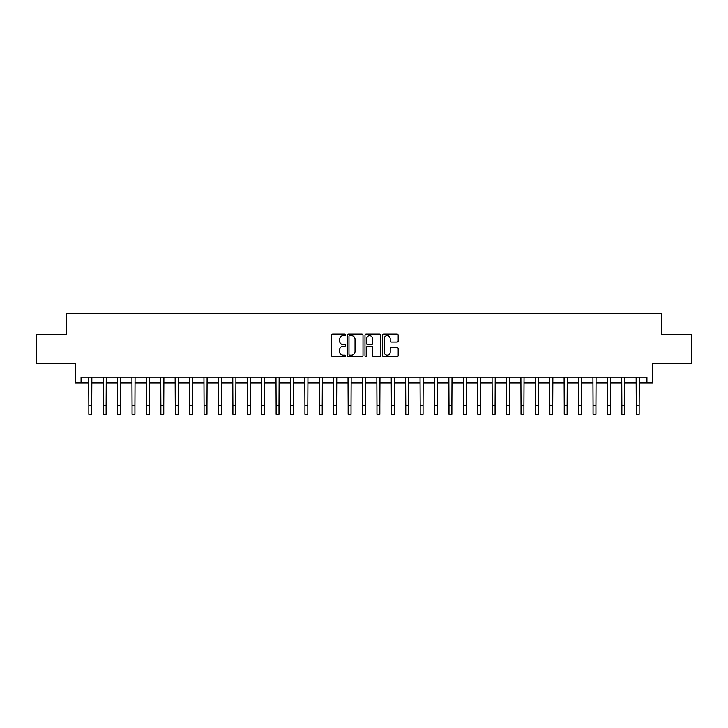 <?xml version="1.0" encoding="UTF-8"?>
<svg xmlns="http://www.w3.org/2000/svg" width="728" height="728" viewBox="0 0 728 728"><rect width="100%" height="100%" fill="white"/><g stroke="black" fill="none" stroke-linecap="round" stroke-linejoin="round"><path stroke-width="1.09" d="M345.563 334.898A0.792 0.792 0 0 0 344.772 334.106L332.751 334.106A1.128 1.128 0 0 0 331.613 335.235L331.613 355.601A1.128 1.128 0 0 0 332.751 356.729L344.772 356.729A0.792 0.792 0 0 0 345.563 355.937A0.792 0.792 0 0 0 344.772 355.146L343.216 355.146A3.622 3.622 0 0 1 339.594 351.524L339.594 349.831A3.622 3.622 0 0 1 343.216 346.209L344.772 346.209A0.792 0.792 0 0 0 345.563 345.418A0.792 0.792 0 0 0 344.772 344.626L343.216 344.626A3.622 3.622 0 0 1 339.594 341.004L339.594 339.303A3.622 3.622 0 0 1 343.216 335.69L344.772 335.69A0.792 0.792 0 0 0 345.563 334.898M397.06 342.078A1.128 1.128 0 0 0 398.189 340.95L398.189 335.235A1.128 1.128 0 0 0 397.06 334.106L383.711 334.106A1.128 1.128 0 0 0 382.582 335.235L382.582 355.601A1.128 1.128 0 0 0 383.711 356.729L397.06 356.729A1.128 1.128 0 0 0 398.189 355.601L398.189 348.694A1.128 1.128 0 0 0 397.06 347.565L391.346 347.565A1.128 1.128 0 0 0 390.217 348.694L390.217 352.115A3.03 3.03 0 0 1 387.187 355.146A3.03 3.03 0 0 1 384.166 352.115L384.166 338.711A3.03 3.03 0 0 1 387.187 335.69A3.03 3.03 0 0 1 390.217 338.711L390.217 340.95A1.128 1.128 0 0 0 391.346 342.078L397.06 342.078M81.063 382.873L81.063 377.113L646.937 377.113L646.937 382.873L652.707 382.873L652.707 363.281L691.6 363.281L691.6 334.471L661.342 334.471L661.342 313.723L66.657 313.723L66.657 334.471L36.4 334.471L36.4 363.281L75.293 363.281L75.293 382.873L88.843 382.873M363.008 335.235A1.128 1.128 0 0 0 361.88 334.106L348.53 334.106A1.128 1.128 0 0 0 347.402 335.235L347.402 355.601A1.128 1.128 0 0 0 348.53 356.729L361.88 356.729A1.128 1.128 0 0 0 363.008 355.601L363.008 335.235M366.12 334.106L379.47 334.106A1.128 1.128 0 0 1 380.598 335.235L380.598 355.601A1.128 1.128 0 0 1 379.47 356.729L373.755 356.729A1.128 1.128 0 0 1 372.627 355.601L372.627 347.338A1.128 1.128 0 0 0 371.498 346.209L367.704 346.209A1.128 1.128 0 0 0 366.575 347.338L366.575 355.937A0.792 0.792 0 0 1 365.784 356.729A0.792 0.792 0 0 1 364.992 355.937L364.992 335.235A1.128 1.128 0 0 1 366.12 334.106M91.719 382.873L103.249 382.873M106.124 382.873L117.654 382.873M120.529 382.873L132.059 382.873M134.935 382.873L146.464 382.873M149.349 382.873L160.87 382.873M163.755 382.873L175.275 382.873M178.16 382.873L189.68 382.873M192.565 382.873L204.086 382.873M206.97 382.873L218.5 382.873M221.376 382.873L232.905 382.873M235.781 382.873L247.311 382.873M250.186 382.873L261.716 382.873M264.601 382.873L276.121 382.873M279.006 382.873L290.527 382.873M293.411 382.873L304.932 382.873M307.817 382.873L319.337 382.873M322.222 382.873L333.743 382.873M336.627 382.873L348.157 382.873M351.033 382.873L362.562 382.873M365.438 382.873L376.968 382.873M379.843 382.873L391.373 382.873M394.257 382.873L405.778 382.873M408.663 382.873L420.183 382.873M423.068 382.873L434.589 382.873M437.473 382.873L448.994 382.873M451.879 382.873L463.399 382.873M466.284 382.873L477.814 382.873M480.689 382.873L492.219 382.873M495.095 382.873L506.624 382.873M509.5 382.873L521.03 382.873M523.914 382.873L535.435 382.873M538.32 382.873L549.84 382.873M552.725 382.873L564.245 382.873M567.13 382.873L578.651 382.873M581.535 382.873L593.065 382.873M595.941 382.873L607.471 382.873M610.346 382.873L621.876 382.873M624.751 382.873L636.281 382.873M639.157 382.873L646.937 382.873M349.777 335.69A0.792 0.792 0 0 0 348.985 336.482L348.985 354.354A0.792 0.792 0 0 0 349.777 355.146L351.415 355.146A3.622 3.622 0 0 0 355.036 351.524L355.036 339.303A3.622 3.622 0 0 0 351.415 335.69L349.777 335.69M372.627 338.766A3.03 3.03 0 0 0 369.596 335.745A3.03 3.03 0 0 0 366.575 338.766L366.575 343.489A1.128 1.128 0 0 0 367.704 344.626L371.498 344.626A1.128 1.128 0 0 0 372.627 343.489L372.627 338.766M88.698 377.113L88.843 405.632L91.719 405.632L91.855 377.113M88.843 405.632L88.843 414.278L91.719 414.278L91.719 405.632M103.112 377.113L103.249 405.632L106.124 405.632L106.261 377.113M103.249 405.632L103.249 414.278L106.124 414.278L106.124 405.632M117.517 377.113L117.654 405.632L120.529 405.632L120.666 377.113M117.654 405.632L117.654 414.278L120.529 414.278L120.529 405.632M131.923 377.113L132.059 405.632L134.935 405.632L135.08 377.113M132.059 405.632L132.059 414.278L134.935 414.278L134.935 405.632M146.328 377.113L146.464 405.632L149.349 405.632L149.486 377.113M146.464 405.632L146.464 414.278L149.349 414.278L149.349 405.632M160.733 377.113L160.87 405.632L163.755 405.632L163.891 377.113M160.87 405.632L160.87 414.278L163.755 414.278L163.755 405.632M175.139 377.113L175.275 405.632L178.16 405.632L178.296 377.113M175.275 405.632L175.275 414.278L178.16 414.278L178.16 405.632M189.544 377.113L189.68 405.632L192.565 405.632L192.702 377.113M189.68 405.632L189.68 414.278L192.565 414.278L192.565 405.632M203.949 377.113L204.086 405.632L206.97 405.632L207.107 377.113M204.086 405.632L204.086 414.278L206.97 414.278L206.97 405.632M218.364 377.113L218.5 405.632L221.376 405.632L221.512 377.113M218.5 405.632L218.5 414.278L221.376 414.278L221.376 405.632M232.769 377.113L232.905 405.632L235.781 405.632L235.918 377.113M232.905 405.632L232.905 414.278L235.781 414.278L235.781 405.632M247.174 377.113L247.311 405.632L250.186 405.632L250.323 377.113M247.311 405.632L247.311 414.278L250.186 414.278L250.186 405.632M261.579 377.113L261.716 405.632L264.601 405.632L264.737 377.113M261.716 405.632L261.716 414.278L264.601 414.278L264.601 405.632M275.985 377.113L276.121 405.632L279.006 405.632L279.142 377.113M276.121 405.632L276.121 414.278L279.006 414.278L279.006 405.632M290.39 377.113L290.527 405.632L293.411 405.632L293.548 377.113M290.527 405.632L290.527 414.278L293.411 414.278L293.411 405.632M304.795 377.113L304.932 405.632L307.817 405.632L307.953 377.113M304.932 405.632L304.932 414.278L307.817 414.278L307.817 405.632M319.201 377.113L319.337 405.632L322.222 405.632L322.358 377.113M319.337 405.632L319.337 414.278L322.222 414.278L322.222 405.632M333.606 377.113L333.743 405.632L336.627 405.632L336.764 377.113M333.743 405.632L333.743 414.278L336.627 414.278L336.627 405.632M348.02 377.113L348.157 405.632L351.033 405.632L351.169 377.113M348.157 405.632L348.157 414.278L351.033 414.278L351.033 405.632M362.426 377.113L362.562 405.632L365.438 405.632L365.574 377.113M362.562 405.632L362.562 414.278L365.438 414.278L365.438 405.632M376.831 377.113L376.968 405.632L379.843 405.632L379.98 377.113M376.968 405.632L376.968 414.278L379.843 414.278L379.843 405.632M391.236 377.113L391.373 405.632L394.257 405.632L394.394 377.113M391.373 405.632L391.373 414.278L394.257 414.278L394.257 405.632M405.642 377.113L405.778 405.632L408.663 405.632L408.799 377.113M405.778 405.632L405.778 414.278L408.663 414.278L408.663 405.632M420.047 377.113L420.183 405.632L423.068 405.632L423.205 377.113M420.183 405.632L420.183 414.278L423.068 414.278L423.068 405.632M434.452 377.113L434.589 405.632L437.473 405.632L437.61 377.113M434.589 405.632L434.589 414.278L437.473 414.278L437.473 405.632M448.858 377.113L448.994 405.632L451.879 405.632L452.015 377.113M448.994 405.632L448.994 414.278L451.879 414.278L451.879 405.632M463.263 377.113L463.399 405.632L466.284 405.632L466.42 377.113M463.399 405.632L463.399 414.278L466.284 414.278L466.284 405.632M477.677 377.113L477.814 405.632L480.689 405.632L480.826 377.113M477.814 405.632L477.814 414.278L480.689 414.278L480.689 405.632M492.083 377.113L492.219 405.632L495.095 405.632L495.231 377.113M492.219 405.632L492.219 414.278L495.095 414.278L495.095 405.632M506.488 377.113L506.624 405.632L509.5 405.632L509.636 377.113M506.624 405.632L506.624 414.278L509.5 414.278L509.5 405.632M520.893 377.113L521.03 405.632L523.914 405.632L524.051 377.113M521.03 405.632L521.03 414.278L523.914 414.278L523.914 405.632M535.298 377.113L535.435 405.632L538.32 405.632L538.456 377.113M535.435 405.632L535.435 414.278L538.32 414.278L538.32 405.632M549.704 377.113L549.84 405.632L552.725 405.632L552.861 377.113M549.84 405.632L549.84 414.278L552.725 414.278L552.725 405.632M564.109 377.113L564.245 405.632L567.13 405.632L567.267 377.113M564.245 405.632L564.245 414.278L567.13 414.278L567.13 405.632M578.514 377.113L578.651 405.632L581.535 405.632L581.672 377.113M578.651 405.632L578.651 414.278L581.535 414.278L581.535 405.632M592.92 377.113L593.065 405.632L595.941 405.632L596.077 377.113M593.065 405.632L593.065 414.278L595.941 414.278L595.941 405.632M607.334 377.113L607.471 405.632L610.346 405.632L610.483 377.113M607.471 405.632L607.471 414.278L610.346 414.278L610.346 405.632M621.739 377.113L621.876 405.632L624.751 405.632L624.888 377.113M621.876 405.632L621.876 414.278L624.751 414.278L624.751 405.632M636.145 377.113L636.281 405.632L639.157 405.632L639.302 377.113M636.281 405.632L636.281 414.278L639.157 414.278L639.157 405.632"/></g></svg>
